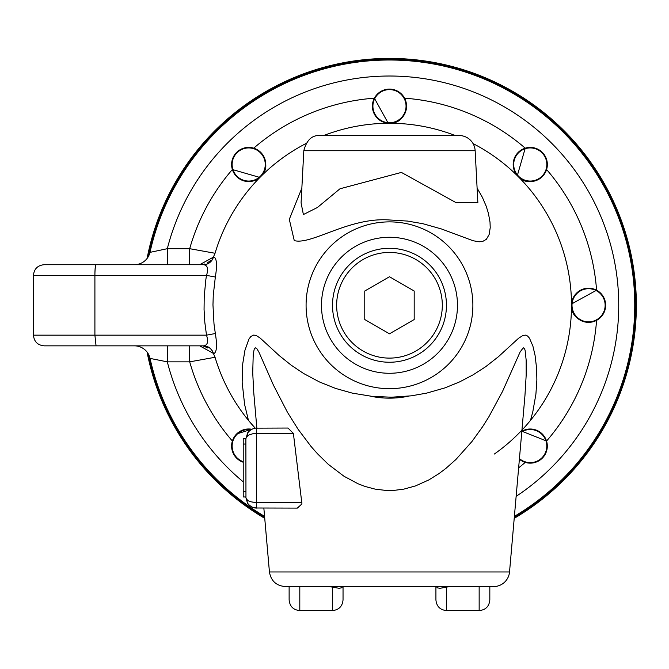 <?xml version="1.0" encoding="UTF-8"?>
<svg xmlns="http://www.w3.org/2000/svg" width="669" height="669" viewBox="0 0 669 669"><rect width="100%" height="100%" fill="white"/><g stroke="black" fill="none" stroke-linecap="round" stroke-linejoin="round"><path stroke-width="1" d="M236.617 433.98A17.085 17.085 0 0 1 251.669 429.239L236.617 433.98A17.085 17.085 0 0 0 232.369 441.03L236.617 433.98M243.223 461.694A16.566 16.566 0 0 1 250.942 429.649M389.191 123.255A17.085 17.085 0 0 1 374.381 98.184A207.641 207.641 0 0 0 253.718 148.167L260.776 152.415A17.085 17.085 0 0 1 261.646 175.629A26.844 2.3 135 0 0 259.831 177.444L232.369 169.516A17.085 17.085 0 0 1 260.776 152.415C267.19 161.848 267.475 169.583 261.646 175.629M260.567 176.775A17.085 17.085 0 0 1 232.369 169.516A207.641 207.641 0 0 0 189.695 248.692L167.317 248.692L149.981 252.372M260.408 176.206A16.566 16.566 0 0 1 232.695 168.78A16.566 16.566 0 0 1 252.982 148.493A16.566 16.566 0 0 1 260.408 176.206M406.418 108.403A17.085 17.085 0 0 1 390.763 123.213L388.196 123.213L374.381 98.184A17.085 17.085 0 0 1 406.418 108.386M389.475 122.745A16.566 16.566 0 0 1 375.133 97.891A16.566 16.566 0 0 1 403.825 97.891A16.566 16.566 0 0 1 389.475 122.745M571.493 304.989A17.085 17.085 0 0 1 596.572 290.179A207.641 207.641 0 0 0 546.59 169.516L542.342 176.574A17.085 17.085 0 0 1 519.127 177.444A26.844 2.3 -135 0 0 517.313 175.629L525.24 148.167A17.085 17.085 0 0 1 542.342 176.574C532.909 182.98 525.165 183.273 519.127 177.444M517.982 176.365A17.085 17.085 0 0 1 525.24 148.167A207.641 207.641 0 0 0 404.578 98.184L406.56 106.179C404.427 117.384 399.159 123.063 390.763 123.213M518.55 176.206A16.566 16.566 0 0 1 525.976 148.493A16.566 16.566 0 0 1 546.264 168.78A16.566 16.566 0 0 1 518.55 176.206M586.353 322.215A17.085 17.085 0 0 1 571.543 306.561L571.543 303.994L596.572 290.179A17.085 17.085 0 0 1 586.37 322.215M572.012 305.273A16.566 16.566 0 0 1 596.857 290.931A16.566 16.566 0 0 1 596.857 319.623A16.566 16.566 0 0 1 572.012 305.273M571.543 306.561C571.694 314.957 577.372 320.225 588.578 322.358L596.572 320.376A207.641 207.641 0 0 1 546.59 441.03L521.837 431.212A17.085 17.085 0 0 1 542.342 458.14A17.085 17.085 0 0 1 519.387 459.235L525.24 462.388A207.641 207.641 0 0 1 518.634 467.857M521.787 431.831A16.566 16.566 0 0 1 541.572 458.156A16.566 16.566 0 0 1 519.437 458.6M148.242 353.817A246.075 246.075 0 0 0 264.656 517.338M514.302 517.338A246.075 246.075 0 0 0 532.19 104.816A246.075 246.075 0 0 0 148.242 256.737M370.283 396.148A92.874 92.874 0 0 0 408.684 396.148M514.218 518.316A246.869 246.869 0 0 0 389.475 58.404A246.869 246.869 0 0 0 147.088 258.46M147.088 352.095A246.869 246.869 0 0 0 264.74 518.316M389.475 362.247A56.974 56.974 0 0 0 446.449 305.273A56.974 56.974 0 0 0 389.475 248.299A56.974 56.974 0 0 0 332.51 305.273A56.974 56.974 0 0 0 389.475 362.247M364.772 291.007L389.475 276.749L414.186 291.007L414.186 319.539L389.475 333.806L364.772 319.539L364.772 291.007M389.475 252.439A52.834 52.834 0 0 1 435.235 331.69A52.834 52.834 0 0 1 343.724 331.69A52.834 52.834 0 0 1 389.475 252.439M245.891 496.975L243.223 496.975L243.223 438.722L245.891 438.722L245.891 444.057L243.223 444.057M436.322 586.579L437.585 587.9L439.934 588.31L449.618 586.579M329.349 586.579L339.175 588.31L341.625 587.758L342.637 586.579M435.92 586.579L435.92 599.917C436.548 606.407 440.11 609.961 446.591 610.596L446.591 587.098M332.368 587.098L332.368 610.596C338.849 609.961 342.411 606.407 343.038 599.917L343.038 586.579M285.387 586.579L389.475 586.579L285.387 586.579C276.305 585.81 270.987 580.943 269.431 571.962L509.527 571.962A16.014 16.014 0 0 1 493.571 586.579L389.475 586.579L493.571 586.579M289.125 586.579L289.125 599.917C289.761 606.407 293.323 609.961 299.804 610.596L299.804 586.579M494.358 454.042A182.018 182.018 0 0 0 530.5 420.349L532.825 411.686L535.911 394.158L536.873 379.9L536.622 368.527L535.058 355.314L532.917 346.166L529.48 338.171L527.598 336.047L525.709 335.127L523.041 335.428L518.609 338.23L498.397 356.736L485.719 366.679L473.083 374.841L459.553 381.932L444.91 387.895L426.588 393.138L411.301 395.831L391.365 397.219L371.696 396.299L352.396 393.146L335.646 388.438L319.456 381.957L303.667 373.528L291.065 365.09L279.274 355.632L260.266 338.154L256.511 335.679L253.777 335.052L250.908 336.432L248.868 339.183L244.913 350.431L242.705 363.986L242.153 382.258L244.62 404.569L248.45 420.349L255.182 428.135A182.018 182.018 0 0 1 215.05 357.279L213.536 353.784C216.773 352.58 217.375 345.823 215.334 333.522L206.504 335.169C208.594 341.675 207.649 345.229 203.669 345.84L203.493 345.84A10.679 10.236 -90 0 1 213.26 353.341L213.536 353.784A10.679 10.244 -94.2 0 0 203.669 345.84M247.655 432.851L245.891 438.722L246.493 436.957L249.019 434.942L253.041 433.679L256.57 433.378L256.57 428.043L255.065 428.152L251.502 429.322L248.567 431.656L247.647 432.851L245.891 438.722L248.358 431.898L251.343 429.414L255.014 428.16L287.996 428.043L293.382 433.378L301.936 503.891L297.345 508.114L255.065 508.005L251.511 506.834L248.575 504.51L247.655 503.314L245.891 497.435L247.455 502.996L248.885 504.844L252.037 507.102L256.57 508.114L256.57 502.77L249.913 501.608L247.53 500.278L245.958 498.037L245.891 444.057M256.846 428.043L253.777 392.862L252.723 372.742L253.242 354.035L254.262 349.034L255.282 347.771L257.005 348.9L258.995 352.287L273.454 385.177L287.461 412.305L298.039 429.197L311.026 446.449L317.541 453.825L328.312 464.353L344.033 476.286L358.25 483.854L365.065 486.455L375.117 489.123L385.896 490.427L394.1 490.377L403.875 489.123L415.574 485.895L428.796 479.941L438.797 473.744L445.73 468.543L455.932 459.478L471.929 441.548L482.633 426.68L488.863 416.804L502.511 391.474L520.122 351.969L523.267 347.771L524.513 348.641L525.098 350.305L526.152 360.064L526.177 375.175L524.939 395.714M243.223 462.246A17.085 17.085 0 0 1 232.369 441.03A207.641 207.641 0 0 1 189.695 361.854L215.05 357.279M305.917 143.567A182.018 182.018 0 0 0 215.05 253.267L189.695 248.692L189.695 264.707M215.334 333.522L214.005 324.03L212.968 304.888L213.26 295.297L215.334 277.025C217.375 264.732 216.773 257.975 213.536 256.762L213.26 257.214A10.679 10.236 -90 0 1 203.493 264.707L65.211 264.707M65.211 345.84L137.27 345.84M215.334 277.025L206.504 275.385L205.843 279.609L204.212 296.685L204.062 309.571L204.831 322.425L206.504 335.169L94.906 335.169L94.906 275.385A10.679 0.995 -90 0 1 95.901 264.707L44.129 264.707C37.64 265.342 34.086 268.905 33.45 275.385L206.504 275.385C208.594 268.879 207.649 265.317 203.669 264.715L203.493 264.707M199.705 345.84L213.26 353.341M213.26 257.214L199.705 264.707A16.014 16.014 0 0 0 204.396 264.004M530.5 420.349A182.018 182.018 0 0 0 473.042 143.567M455.196 135.531A182.018 182.018 0 0 0 323.763 135.531M301.853 188.106L289.301 219.34L294.268 240.597C311.328 245.314 349.385 216.923 389.475 219.976L407.53 221.071L422.892 223.705L441.548 228.99L473.108 240.748L479.121 241.785L482.709 241.425L486.355 239.326L489.139 234.543L490.218 227.694L490.017 222.083L488.387 213.219L486.196 206.194L482.374 197.33L477.106 188.106M203.669 264.715A10.679 10.244 -85.8 0 0 213.536 256.762L215.05 253.267M96.052 345.84L94.906 335.169L33.45 335.169C34.086 341.65 37.64 345.212 44.129 345.84L203.493 345.84M189.695 345.84L189.695 361.854L167.317 361.854L167.317 345.84M203.886 346.4A16.014 16.014 0 0 1 207.666 347.964A16.014 16.014 0 0 0 203.886 346.4M134.394 345.84A16.014 16.014 0 0 1 150.032 358.392L167.317 361.854A229.258 229.258 0 0 0 243.223 481.822M167.317 264.707L167.317 248.692A229.258 229.258 0 0 1 522.205 118.346A229.258 229.258 0 0 1 516.134 496.373M150.032 252.163A16.014 16.014 0 0 1 134.394 264.707A16.014 16.014 0 0 0 150.032 252.163A245.272 245.272 0 0 1 626.05 240.522A245.272 245.272 0 0 1 514.386 516.359M207.674 262.583A16.014 16.014 0 0 0 210.886 260.157M94.906 275.385A10.679 1.305 90 0 1 96.211 264.707L95.901 264.707M150.032 358.392A245.272 245.272 0 0 0 264.573 516.359M477.574 188.834A53.378 36.327 -37.4 0 1 477.131 188.658M477.875 202.874L477.85 202.331L456.166 202.699L401.392 172.418L339.994 188.775L317.415 207.49L303.383 214.557M303.383 214.565L301.083 202.874M301.828 188.658A53.378 36.327 37.4 0 1 301.385 188.834M475.149 150.709A16.014 16.014 0 0 0 459.151 135.531L319.807 135.531C311.938 135.088 306.611 140.147 303.81 150.709L475.149 150.709L477.85 202.347M479.155 586.579L479.155 610.596C485.635 609.961 489.198 606.407 489.825 599.917L489.825 586.579M255.182 428.135A182.018 182.018 0 0 1 248.45 420.349M245.891 491.631L243.223 491.631M301.92 502.77L256.57 502.77L256.57 433.378L293.382 433.378M472.874 305.273A83.391 83.391 0 0 0 389.475 221.882A83.391 83.391 0 0 0 306.084 305.273A83.391 83.391 0 0 0 389.475 388.672A83.391 83.391 0 0 0 472.874 305.273M389.475 373.277A67.995 67.995 0 0 1 321.48 305.273A67.995 67.995 0 0 1 389.475 237.278A67.995 67.995 0 0 1 457.479 305.273A67.995 67.995 0 0 1 389.475 373.277M299.804 610.596L332.368 610.596M247.455 502.996L245.891 497.435L247.664 503.314M509.527 571.962L524.956 395.555M269.431 571.962L263.845 508.114M149.99 252.322L149.02 255.215M33.45 275.385L33.45 335.169M303.81 150.709L301.109 202.364M446.591 610.596L479.155 610.596"/></g></svg>
